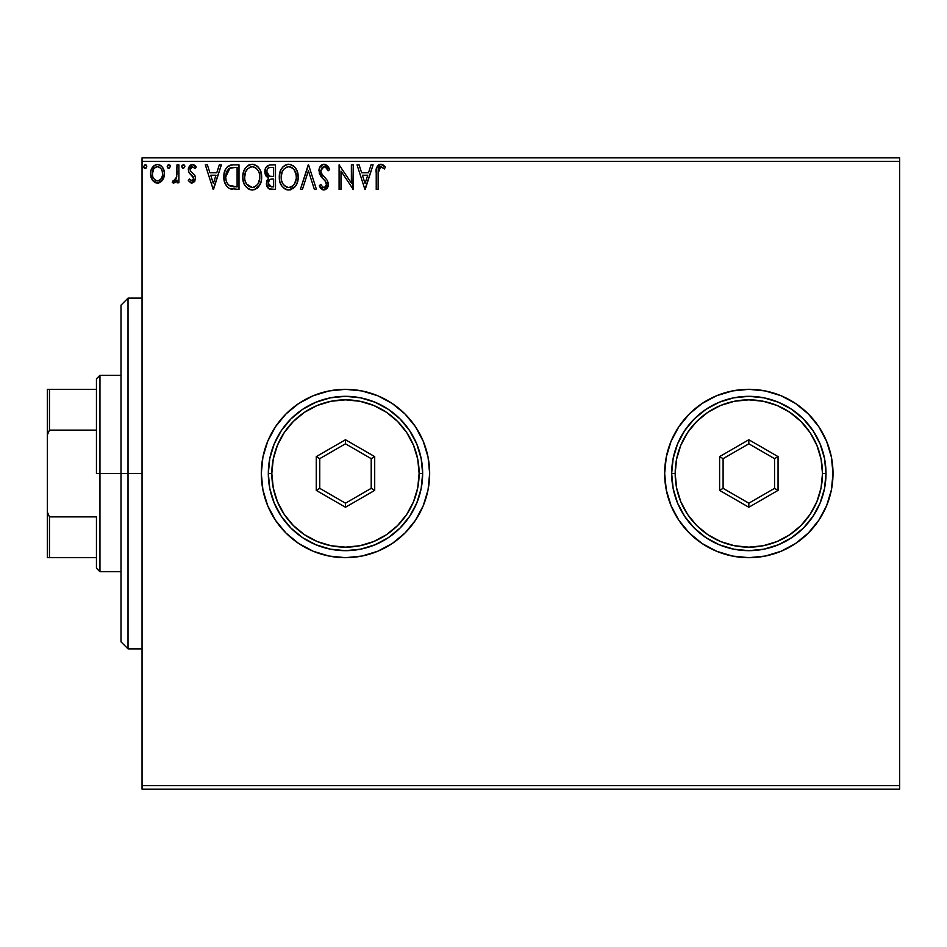 <?xml version="1.0" encoding="UTF-8"?>
<svg xmlns="http://www.w3.org/2000/svg" width="947" height="947" viewBox="0 0 947 947"><rect width="100%" height="100%" fill="white"/><g stroke="black" fill="none" stroke-linecap="round" stroke-linejoin="round"><path stroke-width="1.42" d="M664.652 473.547A84.176 84.176 0 0 0 666.262 489.859M666.286 489.99A84.176 84.176 0 0 0 671.032 505.639M671.092 505.793A84.176 84.176 0 0 0 702.023 543.46M765.283 556.055A84.176 84.176 0 0 0 781.038 551.272L795.598 543.495L808.359 533.019L818.824 520.27L826.601 505.71L831.395 489.919A84.176 84.176 0 0 0 833.005 473.524A84.176 84.176 0 0 1 748.828 557.676A84.176 84.176 0 0 1 664.652 473.5L666.274 489.919L671.056 505.71L678.845 520.27L689.309 533.019L702.07 543.495A84.176 84.176 0 0 0 716.595 551.261M702.07 543.495L716.619 551.272A84.176 84.176 0 0 0 765.235 556.067L781.05 551.272A84.176 84.176 0 0 0 795.563 543.519M795.634 543.471A84.176 84.176 0 0 0 826.577 505.781M826.624 505.651A84.176 84.176 0 0 0 831.383 489.978M261.301 473.5A84.176 84.176 0 0 0 345.477 557.676A84.176 84.176 0 0 0 429.654 473.5A84.176 84.176 0 0 1 345.477 557.676A84.176 84.176 0 0 1 261.301 473.5L262.923 489.919L267.705 505.71L275.494 520.27L285.958 533.019L298.707 543.495L313.268 551.272L329.059 556.055L345.477 557.676L361.896 556.055L377.687 551.272L392.247 543.495L405.008 533.019L415.473 520.27L423.25 505.71L428.044 489.919L429.654 473.5L428.044 457.081L423.25 441.29L415.473 426.73L405.008 413.981L392.247 403.505L377.687 395.728L361.896 390.945L345.477 389.324L329.059 390.945L313.268 395.728L298.707 403.505L285.958 413.981L275.494 426.73L267.705 441.29L262.923 457.081L261.301 473.5A84.176 84.176 0 0 1 345.477 389.324A84.176 84.176 0 0 1 429.654 473.5A84.176 84.176 0 0 0 345.477 389.324A84.176 84.176 0 0 0 261.301 473.5M142.05 789.171L899.65 789.171L142.05 789.171L142.05 161.345L899.65 161.345L899.65 785.655L142.05 785.655L142.05 789.171M162.564 180.131L163.973 177.101L164.305 172.176L162.706 167.678L160.517 165.382L157.474 164.529L154.432 165.394L150.94 170.602L150.573 174.615L151.556 178.687L153.355 181.339L155.947 182.901L158.989 182.901L161.594 181.327L164.399 173.775C164.447 168.673 162.138 165.595 157.474 164.529C152.81 165.607 150.502 168.684 150.549 173.775L152.384 180.143L157.474 183.102L162.564 180.131M176.994 164.849L178.876 164.849L176.994 164.849L176.556 177.645L175.148 180.404L173.171 180.581L172.271 182.487L174.828 182.818L176.994 180.143L176.994 182.795L178.876 182.795L178.876 164.849L178.876 182.795L178.876 164.849L176.994 164.849L176.698 177.03L172.271 182.487L173.703 183.102L176.994 180.143L176.994 182.795L178.876 182.795L176.994 182.795M191.969 183.102L194.703 181.54L195.52 177.681L194.502 174.923L190.655 171.336L190.347 168.613L192.513 166.731L195.106 168.625L196.195 166.968L194.561 165.228L192.3 164.529L189.779 165.666L188.37 168.815L188.938 172.496L193.638 178.06L192.265 180.841L189.424 179.019L188.323 180.557L190.844 182.866L191.969 183.102L195.555 178.403L194.952 175.633L190.655 171.336L190.205 169.62L192.513 166.731L195.106 168.625L196.195 166.968L192.3 164.529L188.323 169.714L188.938 172.496L193.224 176.864L193.673 178.486L191.85 180.901L189.424 179.019L188.323 180.557L191.969 183.102M232.749 164.861L228.132 166.151L225.433 169.477L224.001 174.65L224.427 181.552L226.783 186.417L229.434 188.512L238.999 189.4L238.999 164.849L233.293 164.849C226.747 165.737 223.61 169.726 223.894 176.817C223.599 181.848 225.457 185.754 229.434 188.512L238.999 189.4L238.999 164.849L238.999 189.4L235.282 189.4M270.605 164.849L275.506 164.849L269.339 164.979L265.598 168.128L265.03 173.763L266.308 176.402L268.688 178.095L266.912 180.427L266.486 184.665L269.137 188.879L275.506 189.4L275.506 164.849L275.506 189.4L275.506 164.849L270.605 164.849C266.77 165.441 264.829 167.761 264.805 171.821L268.688 178.095L266.379 183.316C266.415 187.186 268.297 189.211 272.038 189.4L275.506 189.4L272.038 189.4M302.436 189.4L300.377 189.4L308.248 164.849L300.377 189.4L302.436 189.4L308.402 170.78L314.38 189.4L316.428 189.4L308.556 164.849L316.428 189.4L308.556 164.849L300.377 189.4L302.436 189.4L308.402 170.78L314.38 189.4L316.428 189.4L314.38 189.4M351.373 164.849L351.373 183.114L339.097 164.849L339.097 189.4L340.979 189.4L340.979 171.087L353.255 189.4L353.255 164.849L351.373 164.849L353.255 164.849L351.373 164.849L351.373 183.114L339.097 164.849L339.097 189.4L340.979 189.4L340.979 171.087L353.255 189.4L353.255 164.849L352.864 189.4M378.125 173.064L378.338 169.276L379.83 166.968L381.688 166.944L384.411 168.945L385.37 167.051L383.346 165.098L380.73 164.222L378.196 165.098L376.728 167.382L376.231 189.4L378.125 189.4L378.125 173.064L380.741 166.731L384.411 168.945L385.37 167.051L380.73 164.222C376.977 165.5 375.486 168.365 376.231 172.816L376.231 189.4L378.125 189.4L378.125 173.064M716.619 551.272L732.41 556.055L748.828 557.676L765.259 556.055M831.395 489.919L833.005 473.5L831.395 457.081L826.601 441.29L818.824 426.73L808.359 413.981L795.598 403.505L781.05 395.728L765.259 390.945L748.828 389.324L732.41 390.945L716.619 395.728L702.07 403.505L689.309 413.981L678.845 426.73L671.056 441.29L666.274 457.081L664.652 473.5A84.176 84.176 0 0 1 748.828 389.324A84.176 84.176 0 0 1 833.005 473.5A84.176 84.176 0 0 0 831.407 457.129M371.035 164.849L373.094 164.849L365.222 189.4L373.094 164.849L371.035 164.849L368.513 172.721L361.612 172.721L359.091 164.849L357.031 164.849L364.903 189.4L373.094 164.849L371.035 164.849L368.513 172.721L361.612 172.721L359.091 164.849L357.031 164.849L364.903 189.4L357.031 164.849L359.091 164.849M329.651 169.584L328.112 170.827L329.651 169.584L324.134 164.222L321.921 164.837L319.684 167.465L319.269 173.123L320.796 176.189L325.614 181.587L326.478 183.978L325.898 186.5L324.312 187.494L322.891 187.198L320.737 184.369L319.269 185.872L321.092 188.642L323.176 189.933L325.91 189.495L328.337 185.304L327.425 180.557L322.122 174.378L320.879 171.525L321.708 168.081L323.637 166.802L325.661 167.193L328.112 170.827L329.651 169.584L327.674 166.009L325.152 164.34M298.175 177.018L296.932 170.567L294.541 166.885L290.883 164.529L286.515 164.529L282.869 166.944L280.513 170.661L279.318 176.024L279.803 181.552L281.567 185.624L284.621 188.808L287.734 189.956L291.025 189.684L295.973 185.47L297.654 181.398L298.175 177.018C298.258 170.022 295.109 165.761 288.705 164.222C282.301 165.82 279.164 170.117 279.294 177.136C279.164 184.215 282.348 188.512 288.847 190.027C295.204 188.358 298.317 184.014 298.175 177.018M261.656 177.018L260.413 170.567L258.034 166.885L254.364 164.529L250.008 164.529L246.362 166.944L243.995 170.661L242.811 176.024L243.296 181.552L245.048 185.624L248.114 188.808L251.227 189.956L254.518 189.684L259.466 185.47L261.135 181.398L261.656 177.018C261.751 170.022 258.59 165.761 252.186 164.222C245.794 165.82 242.657 170.117 242.775 177.136C242.657 184.215 245.841 188.512 252.34 190.027C258.697 188.358 261.798 184.014 261.656 177.018L261.632 178.119M219.313 164.849L221.373 164.849L213.501 189.4L221.373 164.849L219.313 164.849L216.792 172.721L209.903 172.721L207.369 164.849L205.321 164.849L213.182 189.4L221.373 164.849L219.313 164.849L216.792 172.721L209.903 172.721L207.369 164.849L205.321 164.849L213.182 189.4L205.321 164.849L207.369 164.849M184.854 166.577L183.28 164.529L181.706 166.577L183.28 168.625L184.854 166.577L183.28 164.529L181.706 166.577L183.28 168.625L184.854 166.577M170.377 166.577L168.803 164.529L167.228 166.577L168.803 168.625L170.377 166.577L168.803 164.529L167.228 166.577L168.803 168.625L170.377 166.577M146.773 166.577L145.199 164.529L143.624 166.577L145.199 168.625L146.773 166.577L145.199 164.529L143.624 166.577L145.199 168.625L146.773 166.577M899.65 157.829L142.05 157.829L142.05 785.655L899.65 785.655L899.65 789.171L899.65 161.345L142.05 161.345L142.05 157.829L899.65 157.829L899.65 161.345L899.65 157.829M405.008 413.981L392.247 403.505M377.687 395.728L374.976 394.662M329.059 390.945L313.268 395.728L298.707 403.505M285.958 533.019L298.707 543.495M313.268 551.272L316.535 552.551M361.896 556.055L377.687 551.272L392.247 543.495M831.383 457.022A84.176 84.176 0 0 0 826.624 441.349M826.577 441.219A84.176 84.176 0 0 0 795.634 403.529M795.563 403.481A84.176 84.176 0 0 0 765.283 390.945M765.235 390.933A84.176 84.176 0 0 0 716.642 395.716M716.595 395.739A84.176 84.176 0 0 0 702.106 403.481M702.023 403.54A84.176 84.176 0 0 0 671.092 441.207M671.032 441.361A84.176 84.176 0 0 0 666.286 457.01M666.262 457.141A84.176 84.176 0 0 0 664.652 473.453M833.005 473.5L832.602 465.249M678.845 426.73L676.122 431.074M378.125 189.4L376.231 189.4M376.243 171.656L376.29 170.484M376.302 170.342L376.728 167.382M376.492 168.388L380.73 164.222M381.44 164.281L383.346 165.098M384.423 166.021L385.37 167.051L384.411 168.945L383.831 168.436M383.014 167.785L380.28 166.79M382.635 167.501L380.741 166.731M378.907 167.832L379.581 167.134M378.611 168.365L378.338 169.276M379.38 164.423L378.196 165.098M365.068 183.481L362.417 175.231L367.708 175.231L365.068 183.481L362.417 175.231L367.708 175.231L365.068 183.481M340.979 189.4L339.097 189.4L339.523 164.849M328.1 166.565L328.798 167.714M328.822 167.773L329.248 168.649M325.01 166.861L327.496 169.489M320.855 170.519L323.957 166.755M321.14 172.579L320.844 170.898M320.844 170.91L320.879 171.537M319.269 185.872L320.737 184.369L319.269 185.872L324.004 190.027L328.396 184.298L327.425 180.557L324.584 177.219M325.247 177.894L325.886 178.581M328.147 182.345L328.337 183.327M328.372 183.813L328.372 184.807M328.337 185.292L328.147 186.263M328.136 186.299L327.342 188.098M323.164 189.933L322.075 189.471M320.879 188.417L320.086 187.317M323.436 187.435L321.317 185.399M320.737 184.369L322.903 187.198M326.372 185.47L326.502 184.405L324.584 187.447M325.093 187.246L325.898 186.5M324.134 164.222C320.713 164.967 318.985 167.181 318.95 170.862L323.034 178.782L325.366 181.232L326.502 184.405L325.034 180.841M322.252 177.965L321.53 177.136M321.483 177.077L320.784 176.178M319.648 174.201L319.257 173.088M318.973 170.282L319.021 169.691M319.672 167.477L323.554 164.257M325.839 181.942L326.206 182.724M321.199 172.733L320.997 172.141M322.513 167.311L323.531 166.826M298.139 178.131L297.867 180.404M295.973 185.47L297.334 182.499M297.074 183.209L296.6 184.334M293.002 188.702L295.357 186.393L288.847 190.027M286.633 189.731L285.414 189.258M280.525 183.659L280.194 182.83M279.744 181.315L279.412 179.385M279.412 174.935L279.59 173.763M280.123 171.679L280.501 170.685M282.893 166.921L285.319 165.015M286.539 164.529L287.604 164.293M289.829 164.293L290.859 164.518M293.096 165.607L294.529 166.861M294.564 166.909L295.251 167.726M296.162 169.063L296.92 170.543M297.133 171.087L297.642 172.65M289.948 189.945L291.025 189.684M298.139 175.917L298.045 174.816M288.326 166.755L288.764 166.731C293.866 168.01 296.375 171.443 296.281 177.03L296.198 175.302M289.64 166.79L291.439 167.37L289.64 166.79M292.457 168.021L294.6 170.484M296.009 174.094L296.281 177.03C296.399 182.653 293.89 186.157 288.764 187.506C283.615 186.216 281.081 182.759 281.176 177.136L281.2 178.024L281.176 177.136C281.058 171.478 283.591 168.01 288.764 166.731M296.186 178.817L294.517 183.836L292.102 186.417M281.271 178.912L281.2 178.024M285.426 186.452L282.975 183.919L281.59 180.652M286.349 186.973L287.213 187.293M287.876 187.447L286.195 186.89M286.183 167.323L287.012 167.003M281.59 173.597L281.176 177.136L282.147 171.904L284.396 168.554L282.573 170.981M289.995 187.376L291.001 187.032M293.677 184.985L294.884 183.197M295.322 182.25L295.878 180.546M296.257 177.918L296.281 177.03L296.257 177.918M271.446 189.388L270.854 189.329L271.446 189.388M269.824 189.128L270.854 189.341M269.055 188.832L266.486 184.701M267.137 186.76L266.521 181.777M266.296 176.391L265.752 175.586M264.829 172.307L264.829 171.182M264.888 170.567L265.586 168.14M265.705 167.927L269.339 164.979M268.143 165.394L267.101 166.104M267.764 187.766L268.628 188.571M267.468 174.556L268.403 175.562L266.876 173.218L267.018 169.987L266.699 171.821C266.876 168.803 268.463 167.323 271.469 167.37L273.624 167.37L273.624 176.497L269.658 176.201L272.665 176.497L269.658 176.201L266.699 171.821L266.805 172.922M271.315 186.867L268.273 183.268L268.439 184.677L268.273 183.268C268.368 180.415 269.836 178.995 272.653 179.019L270.913 179.172L273.624 179.019L273.624 186.879L269.09 185.932L270.061 186.606M270.084 179.48L270.913 179.172M268.723 181.055L268.273 183.268L269.398 180.025M269.007 175.929L268.403 175.562M268.889 167.761L270.037 167.453M267.018 169.987L267.385 169.193M269.09 185.932L268.439 184.677M272.653 179.019L273.624 179.019L273.624 186.879L271.671 186.879M261.632 178.154L261.372 180.309M260.082 184.322L260.816 182.487M260.058 184.369L259.466 185.458M258.851 186.405L258.152 187.246M256.483 188.702L257.477 187.92L256.495 188.702M255.311 189.376L254.53 189.684M250.126 189.731L248.895 189.258M243.995 183.623L243.687 182.83M243.237 181.315L242.905 179.385M243.296 172.756L243.071 173.763M243.616 171.679L243.983 170.685M246.362 166.932L248.812 165.015M250.02 164.529L251.085 164.293M253.311 164.293L254.352 164.518M256.601 165.618L258.022 166.873M258.058 166.921L258.744 167.726M259.644 169.063L260.413 170.555M260.626 171.087L261.135 172.662M245.084 173.597L244.669 177.136C244.539 171.478 247.072 168.01 252.257 166.731L251.357 166.802L252.257 166.731C257.359 168.01 259.857 171.443 259.774 177.03C259.892 182.653 257.383 186.157 252.257 187.506L248.919 186.452L246.469 183.919L252.257 187.506C247.108 186.216 244.575 182.759 244.669 177.136L245.64 171.904L247.889 168.554L246.066 170.981M252.695 166.755L253.997 166.992M244.669 177.136L244.693 178.024L244.669 177.136M244.764 178.912L244.693 178.024M249.665 167.323L250.493 167.003M259.49 174.094L259.679 175.302M255.939 168.021L258.093 170.484M252.257 187.506L253.145 187.435L252.257 187.506M253.488 187.376L254.494 187.032M254.826 186.879L253.145 187.435M259.679 178.805L258.01 183.836L255.583 186.417M258.022 183.825L258.365 183.197M258.815 182.25L259.36 180.546M232.299 189.246L231.435 189.116M230.855 188.998L230.145 188.796M225.043 183.458L224.782 182.747M224.415 181.493L224.155 180.261M224.025 179.255L223.954 178.545M223.918 175.716L223.989 174.674M225.433 169.477L225.954 168.542M225.99 168.495L226.57 167.643M227.316 166.826L228.097 166.175M230.097 165.24L230.772 165.074M231.127 165.015L232.216 164.885M229.813 185.896L230.441 186.192C227.091 184.073 225.528 180.948 225.777 176.817L230.026 167.986L237.105 167.37L237.105 186.879L228.973 185.328M226.913 171.182L226.191 173.159L228.677 168.838M229.067 168.542L235.081 167.37L229.079 168.53M230.441 186.192L231.08 186.417L230.441 186.192M231.755 186.571L231.092 186.417M234.501 186.855L233.116 186.76M225.777 176.817L226.037 173.881L225.777 176.817M225.99 179.575L225.836 178.202M226.724 182.167L226.297 180.936M227.387 183.469L226.747 182.238M227.529 170.14L226.404 172.449M213.347 183.481L210.708 175.231L215.987 175.231L213.347 183.481L210.708 175.231L215.987 175.231L213.347 183.481M188.323 180.557L189.424 179.019L189.897 179.658L189.424 179.019M191.649 180.889L193.212 180.06M191.85 180.901L193.673 178.486L193.224 176.864L193.65 178.9M193.212 176.852L192.632 176.106M192.359 175.846L191.33 175.006M190.643 174.473L189.743 173.621M188.938 172.496L188.323 169.714M189.187 166.447L190.548 165.027M193.259 164.648L194.537 165.216M194.573 165.24L195.473 165.997M196.195 166.968L195.106 168.625L194.609 167.939M191.519 167.015L190.24 170.069M190.454 170.934L190.205 169.62L190.655 171.336L193.33 173.715M195.52 177.681L195.555 178.403M190.347 168.613L190.809 167.702M188.548 167.915L188.37 168.815M183.458 164.553L181.706 166.577L182.688 168.483M184.393 165.121L184.76 165.867M182.108 165.228L181.8 165.879M173.313 183.055L172.271 182.487L173.171 180.581L174.331 180.865M173.703 183.102L172.271 182.487M173.171 180.581L174.011 180.901L173.171 180.581M176.391 178.249L176.805 176.272M176.911 174.733L176.994 170.874M167.252 166.222L168.211 168.483M167.252 166.932L168.625 164.553M169.915 165.121L170.282 165.855M167.631 165.228L167.323 165.879M158.244 183.055L157.462 183.102M156.042 182.925L154.692 182.38M151.544 178.663L151.023 177.255M150.987 177.125L150.644 175.444M150.94 170.614L151.603 168.815M151.627 168.767L150.94 170.602M153.177 166.435L153.994 165.689M155.888 164.742L156.657 164.589M158.303 164.589L160.173 165.18M161.014 165.737L161.925 166.613M162.706 167.678L163.476 169.099M163.748 169.809L164.376 172.97M164.305 175.432L163.973 177.101M157.084 183.091L157.853 183.091M163.393 178.675L163.713 177.894M161.949 166.648L160.517 165.382M155.533 167.24L156.279 166.921M162.505 173.751L162.233 171.383L162.505 173.751C162.588 177.562 160.919 179.954 157.474 180.901C154.041 179.942 152.36 177.562 152.431 173.751L152.503 174.982L152.431 173.751C152.349 169.963 154.03 167.619 157.474 166.731C160.919 167.619 162.6 169.951 162.505 173.751L162.493 174.355M156.291 180.711L157.474 180.901L155.237 180.167L153.556 178.237M152.716 176.142L152.503 174.958M154.337 168.199L156.291 166.909M152.716 171.383L152.431 173.751L153.627 169.158M158.646 166.909L160.812 168.424M159.723 167.43L159.132 167.098M157.474 180.901L158.09 180.853L157.474 180.901M158.966 180.593L158.078 180.853M160.481 179.48L159.723 180.155M145.885 168.436L145.199 168.625M144.524 168.436L143.719 167.323M146.311 165.121L146.678 165.867M291.439 167.37L292.09 167.749M294.481 170.306L296.186 175.266M291.333 186.879L289.652 187.435M271.907 176.485L271.15 176.45M270.783 176.414L270.025 176.308M267.977 168.4L268.723 167.844M271.469 167.37L273.624 167.37L273.624 176.497L272.665 176.497M246.445 170.318L247.025 169.489M254.921 167.37L255.572 167.749M258.803 171.869L259.36 173.538M246.469 183.919L245.084 180.652M235.081 167.37L237.105 167.37L237.105 186.879L235.874 186.879M229.233 185.517L227.765 184.049M230.322 167.879L231.257 167.643M161.333 169.182L162.233 171.383M162.233 176.142L161.949 177.065M128.023 473.5L121.003 473.5L121.003 641.853L121.003 305.147L121.003 473.5L128.023 473.5L128.023 648.873L128.023 473.5L142.05 473.5L128.023 473.5L128.023 298.127L128.023 473.5M96.452 389.324L96.452 473.5L99.956 473.5L99.956 375.296L99.956 473.5L121.003 473.5L99.956 473.5L99.956 571.704L99.956 473.5L96.452 473.5L96.452 378.8L96.452 389.324L47.35 389.324L47.35 434.922L49.457 430.116L96.452 430.116L49.457 430.116L49.457 389.324L49.457 430.116L47.35 434.922L47.35 389.324L96.452 389.324M96.452 516.884L96.452 568.2L96.452 516.884L49.457 516.884L47.35 512.078L47.35 434.922L47.35 557.676L96.452 557.676L49.457 557.676L49.457 516.884L49.457 557.676L47.35 557.676L47.35 512.078L49.457 516.884L96.452 516.884M671.672 473.5L675.175 473.5A73.653 73.653 0 0 1 748.828 399.847A73.653 73.653 0 0 1 822.481 473.5L825.997 473.5A77.169 77.169 0 0 0 748.828 396.331A77.169 77.169 0 0 0 671.672 473.5A77.169 77.169 0 0 1 748.828 396.331A77.169 77.169 0 0 1 825.997 473.5A77.169 77.169 0 0 1 748.828 550.669A77.169 77.169 0 0 1 671.672 473.5L673.151 488.557L677.543 503.035L684.669 516.364L694.269 528.059L705.965 537.659L719.306 544.785L733.783 549.177L748.828 550.669L763.886 549.177L778.363 544.785L791.704 537.659L803.399 528.059L812.988 516.364L820.126 503.035L824.517 488.557L825.997 473.5L824.517 458.443L820.126 443.965L812.988 430.636L803.399 418.941L791.704 409.341L778.363 402.215L763.886 397.823L748.828 396.331L733.783 397.823L719.306 402.215L705.965 409.341L694.269 418.941L684.669 430.636L677.543 443.965L673.151 458.443L671.672 473.5A77.169 77.169 0 0 0 748.828 550.669A77.169 77.169 0 0 0 825.997 473.5L822.481 473.5L821.073 459.129L816.882 445.315L810.076 432.578L800.913 421.415L789.751 412.253L777.014 405.446L763.199 401.256L748.828 399.847L734.458 401.256L720.643 405.446L707.906 412.253L696.743 421.415L687.593 432.578L680.786 445.315L676.596 459.129L675.175 473.5L676.596 487.871L680.786 501.685L687.593 514.422L696.743 525.585L707.906 534.747L720.643 541.554L734.458 545.744L748.828 547.153L763.199 545.744L777.014 541.554L789.751 534.747L800.913 525.585L810.076 514.422L816.882 501.685L821.073 487.871L822.481 473.5A73.653 73.653 0 0 1 748.828 547.153A73.653 73.653 0 0 1 675.175 473.5L671.672 473.5M719.602 490.38L719.602 456.62L748.828 439.751L778.055 456.62L778.055 490.38L748.828 507.249L719.602 490.38L748.828 507.249L778.055 490.38L774.551 488.344L748.828 503.2L723.106 488.344L723.106 458.656L748.828 443.8L774.551 458.656L774.551 488.344L748.828 503.2L748.828 507.249L748.828 503.2L723.106 488.344L719.602 490.38L723.106 488.344L723.106 458.656L719.602 456.62L719.602 490.38M774.551 488.344L778.055 490.38L778.055 456.62L774.551 458.656L774.551 488.344M774.551 458.656L778.055 456.62L748.828 439.751L748.828 443.8L774.551 458.656M748.828 443.8L748.828 439.751L719.602 456.62L723.106 458.656L748.828 443.8M268.321 473.5L271.825 473.5A73.653 73.653 0 0 1 345.477 399.847A73.653 73.653 0 0 1 419.13 473.5L422.646 473.5A77.169 77.169 0 0 0 345.477 396.331A77.169 77.169 0 0 0 268.321 473.5A77.169 77.169 0 0 1 345.477 396.331A77.169 77.169 0 0 1 422.646 473.5A77.169 77.169 0 0 1 345.477 550.669A77.169 77.169 0 0 1 268.321 473.5L269.8 488.557L274.192 503.035L281.318 516.364L290.918 528.059L302.614 537.659L315.955 544.785L330.42 549.177L345.477 550.669L360.535 549.177L375.012 544.785L388.353 537.659L400.036 528.059L409.637 516.364L416.775 503.035L421.155 488.557L422.646 473.5L421.155 458.443L416.775 443.965L409.637 430.636L400.036 418.941L388.353 409.341L375.012 402.215L360.535 397.823L345.477 396.331L330.42 397.823L315.955 402.215L302.614 409.341L290.918 418.941L281.318 430.636L274.192 443.965L269.8 458.443L268.321 473.5A77.169 77.169 0 0 0 345.477 550.669A77.169 77.169 0 0 0 422.646 473.5L419.13 473.5L417.722 459.129L413.531 445.315L406.725 432.578L397.562 421.415L386.4 412.253L373.663 405.446L359.848 401.256L345.477 399.847L331.107 401.256L317.292 405.446L304.555 412.253L293.392 421.415L284.242 432.578L277.435 445.315L273.245 459.129L271.825 473.5L273.245 487.871L277.435 501.685L284.242 514.422L293.392 525.585L304.555 534.747L317.292 541.554L331.107 545.744L345.477 547.153L359.848 545.744L373.663 541.554L386.4 534.747L397.562 525.585L406.725 514.422L413.531 501.685L417.722 487.871L419.13 473.5A73.653 73.653 0 0 1 345.477 547.153A73.653 73.653 0 0 1 271.825 473.5L268.321 473.5M316.251 490.38L316.251 456.62L345.477 439.751L374.704 456.62L374.704 490.38L345.477 507.249L316.251 490.38L345.477 507.249L374.704 490.38L371.2 488.344L345.477 503.2L319.755 488.344L319.755 458.656L345.477 443.8L371.2 458.656L371.2 488.344L345.477 503.2L345.477 507.249L345.477 503.2L319.755 488.344L316.251 490.38L319.755 488.344L319.755 458.656L316.251 456.62L316.251 490.38M371.2 488.344L374.704 490.38L374.704 456.62L371.2 458.656L371.2 488.344M371.2 458.656L374.704 456.62L345.477 439.751L345.477 443.8L371.2 458.656M345.477 443.8L345.477 439.751L316.251 456.62L319.755 458.656L345.477 443.8M142.05 648.873L128.023 648.873L121.003 641.853M142.05 298.127L128.023 298.127L121.003 305.147M96.452 378.8L99.956 375.296L121.003 375.296M121.003 571.704L99.956 571.704L96.452 568.2"/></g></svg>
